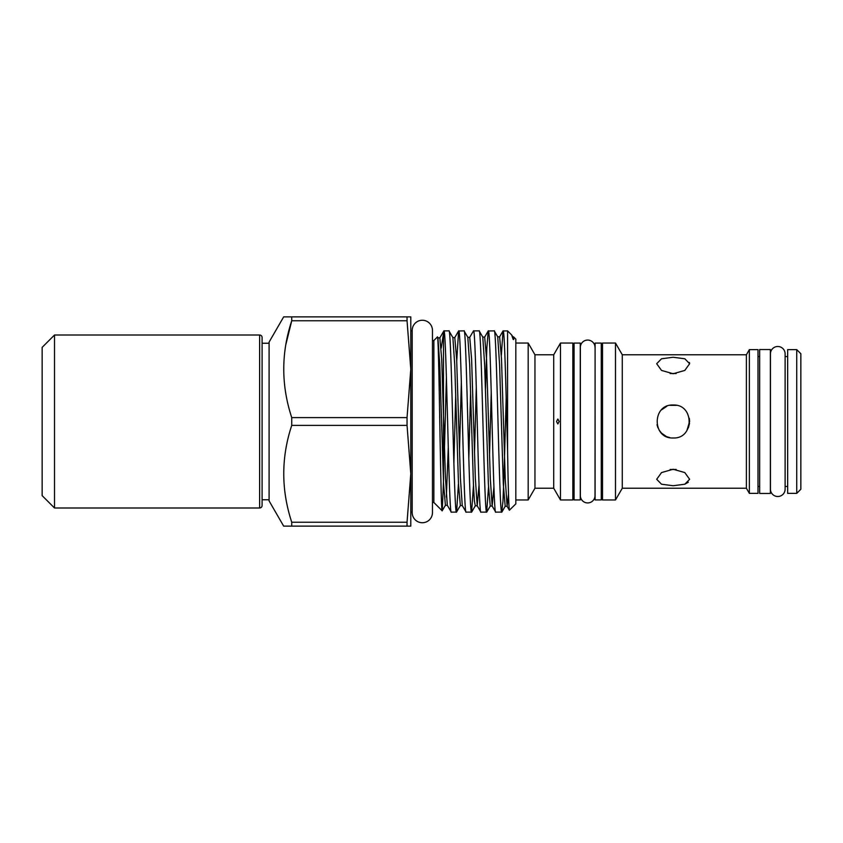 <?xml version="1.0" encoding="UTF-8"?>
<svg xmlns="http://www.w3.org/2000/svg" width="843" height="843" viewBox="0 0 843 843"><rect width="100%" height="100%" fill="white"/><g stroke="black" fill="none" stroke-linecap="round" stroke-linejoin="round"><path stroke-width="1.26" d="M54.51 507.992L42.15 495.642L42.15 347.358L54.51 335.008L54.51 507.992L259.623 507.992A2.476 2.476 0 0 0 262.099 505.526L262.099 503.471M54.51 335.008L259.623 335.008A2.476 2.476 0 0 1 262.099 337.474L262.099 505.526M262.099 421.5L262.099 337.474M796.73 493.376L800.85 489.256L800.85 353.744L796.73 349.624L787.668 349.624L787.668 493.376L796.73 493.376L796.73 349.624M759.659 493.461L759.659 349.539L770.365 349.539L770.365 493.461L759.659 493.461M770.449 489.172A7.334 7.334 0 0 0 777.783 496.506A7.334 7.334 0 0 0 785.118 489.172L785.118 353.828A7.334 7.334 0 0 0 777.783 346.494A7.334 7.334 0 0 0 770.449 353.828L770.449 489.172M661.544 409.824L666.855 406.273M670.111 405.314L676.402 405.346M689.321 418.276L689.637 421.5L686.855 430.668M615.495 499.962L615.495 343.038L602.503 343.038L602.503 499.962L615.495 499.962L622.282 488.223L622.282 354.777L615.495 343.038M670.132 373.544L673.167 373.481L670.132 373.533M673.167 357.263L661.513 358.781L656.686 363.712L661.523 370.425L673.167 373.744L684.811 370.425L689.637 363.712L684.822 358.781L673.167 357.263M673.167 485.737L684.822 484.219L689.637 479.288L684.811 472.575L673.167 469.256L661.523 472.575L656.686 479.288L661.513 484.219L673.167 485.737M673.167 405.019C651.913 403.997 651.913 439.003 673.167 437.981C694.4 439.003 694.442 404.018 673.167 405.019M622.282 488.223L746.392 488.223L746.392 354.777L622.282 354.777M669.932 437.654L666.845 436.716M666.297 436.474L661.523 433.154M661.513 433.144L658.994 429.898M657.962 427.854L657.013 424.735M670.143 469.467L673.167 469.519L670.143 469.467M746.392 488.223L749.364 493.376L749.364 349.624L746.392 354.777M749.364 493.376L758.015 493.376L758.015 349.624L749.364 349.624M601.27 499.92L595.095 499.92L595.095 343.08L601.27 343.08L601.27 499.92M595.01 347.4A7.334 7.334 0 0 0 587.676 340.066A7.334 7.334 0 0 0 580.342 347.4L580.342 495.6A7.334 7.334 0 0 0 587.676 502.934A7.334 7.334 0 0 0 595.01 495.6L595.095 351.099M580.269 499.92L574.083 499.92L574.083 343.08L580.269 343.08L580.269 499.92M534.957 488.223L534.957 354.777L553.714 354.777L553.714 488.223L534.957 488.223L528.182 499.962L528.182 343.038L515.821 343.038M528.182 499.962L515.821 499.962M534.957 354.777L528.182 343.038M572.85 499.962L572.85 343.038L560.49 343.038L560.49 499.962L572.85 499.962M556.517 421.5L557.845 419.024L559.151 421.5L557.845 423.976L556.517 421.5M553.714 488.223L560.49 499.962M553.714 354.777L560.49 343.038M269.096 343.238L262.099 343.238M269.096 499.762L262.099 499.762M283.659 526.116L269.096 500.911L269.096 342.089L283.659 316.884L410.794 316.884L410.794 369.192L407.043 320.772L291.741 320.772C281.098 352.922 281.098 385.198 291.741 417.612L407.043 417.612L410.794 369.192L410.794 473.819L407.043 425.388L291.741 425.388C281.098 457.538 281.098 489.825 291.741 522.228L407.043 522.228L410.794 473.808L410.794 526.116L283.659 526.116L291.741 526.116L291.741 522.228M291.741 425.388L291.741 417.612M285.851 344.566L291.741 320.772L291.741 316.884L283.659 316.884M412.195 330.393A10.137 10.137 0 0 1 422.322 320.256A10.137 10.137 0 0 1 432.459 330.393L432.459 512.607A10.137 10.137 0 0 1 422.322 522.744A10.137 10.137 0 0 1 412.195 512.607L412.195 330.393M432.459 502.481L433.86 502.481L433.86 340.519L432.459 340.519M508.508 494.146L507.096 506.295L509.372 510.236L515.821 503.882L515.821 339.118L513.787 337.084C513.64 336.209 514.209 340.393 513.176 339.413L512.66 336.578L513.787 337.084M513.176 339.413L511.669 334.977L512.66 336.578M511.669 334.977L507.581 330.888L503.008 330.972L501.343 355.303M509.446 510.257C508.814 508.719 508.203 488.792 507.581 450.478L507.581 330.888M433.86 502.481L442.175 510.795L445.41 505.305L447.317 505.305L451.311 512.112L456.506 512.112C453.987 517.697 451.469 325.25 448.961 330.888L452.881 337.579L454.788 337.579L458.603 330.972L456.727 361.036M448.961 330.888L443.903 330.888L439.846 337.822L441.711 359.434L445.452 477.865L447.317 505.305M451.311 512.112C448.845 517.834 446.368 325.166 443.903 330.888L441.163 348.254M507.581 450.478C506.085 394.471 504.609 328.633 503.113 330.888M493.914 486.769L492.154 506.042L495.716 512.112L501.764 512.112C499.256 517.728 496.738 325.24 494.219 330.888L497.718 336.831L499.625 336.831L503.008 330.972M494.219 330.888L488.213 330.972L486.832 348.117L485.463 389.413M495.716 512.112C493.25 517.771 490.774 325.198 488.318 330.888M479.035 484.904L477.201 505.789L480.91 512.112L486.674 512.112C484.167 517.76 481.648 325.261 479.13 330.888L482.776 337.084L484.683 337.084L488.213 330.972M479.13 330.888L473.513 330.888L469.73 337.326L471.606 359.065L475.336 478.181L477.201 505.789L475.294 505.789L474.367 500.953L473.429 484.03L469.699 364.893L467.823 337.326L469.73 337.326M480.91 512.112C478.445 517.718 475.979 325.314 473.513 330.888M456.506 512.112L460.352 505.547L462.259 505.547L466.105 512.112L471.585 512.112C469.077 517.697 466.558 325.314 464.05 330.888L467.823 337.326M464.05 330.888L458.603 330.972M466.105 512.112C463.639 517.697 461.174 325.25 458.708 330.888M501.764 512.112L502.955 501.269L504.03 474.725L506.19 397.443M486.674 512.112L488.508 487.191M489.52 455.726L491.237 392.269M471.585 512.112L473.481 485.326M474.504 453.26L476.295 387.158M470.594 391.953L468.824 458.35M456.611 512.017L458.466 483.408M459.488 450.752L461.353 382.185M455.726 394.492L453.882 463.228M433.86 340.519L437.391 336.989L437.939 337.822L439.846 337.822M437.391 336.989C439.034 330.783 440.626 515.368 442.175 510.795M439.751 363.902L438.908 374.798M443.492 332.258L443.492 480.11M442.248 510.774L443.46 481.722M444.461 448.223L446.411 377.358M407.043 425.388L407.043 417.612M407.043 320.772L407.043 316.884M407.043 526.116L407.043 522.228M676.191 469.456L673.167 469.519M676.181 373.533L673.167 373.481L676.181 373.533M689.448 362.511L689.637 363.712M689.532 423.355L688.383 427.822M688.331 482.228L684.748 484.24M259.623 507.992L259.623 335.008M501.88 512.017L505.189 506.295L503.324 484.356L499.583 364.545L497.718 336.831M486.79 512.017L490.247 506.042L488.382 484.209L484.641 364.734L482.776 337.084M460.352 505.547L458.487 483.829L454.746 365.051L452.881 337.579M448.286 447.243L446.358 497.054M445.41 505.305L443.544 483.671L439.804 365.261L437.939 337.822M505.189 506.295L507.096 506.295L505.231 478.571L501.49 358.739L499.625 336.831M490.247 506.042L492.154 506.042L490.289 478.381L486.548 358.897L484.683 337.084M462.259 505.547L460.394 478.034L456.653 359.266L454.788 337.579M758.015 486.443L759.659 486.443M785.118 486.443L787.668 486.443M601.27 491.901L602.503 491.901M595.01 495.6L595.095 491.901M572.85 491.901L574.083 491.901M410.794 512.091L412.195 512.091M471.701 512.017L475.294 505.789M410.794 330.909L412.195 330.909M572.85 351.099L574.083 351.099M601.27 351.099L602.503 351.099M785.118 356.557L787.668 356.557M758.015 356.557L759.659 356.557"/></g></svg>
